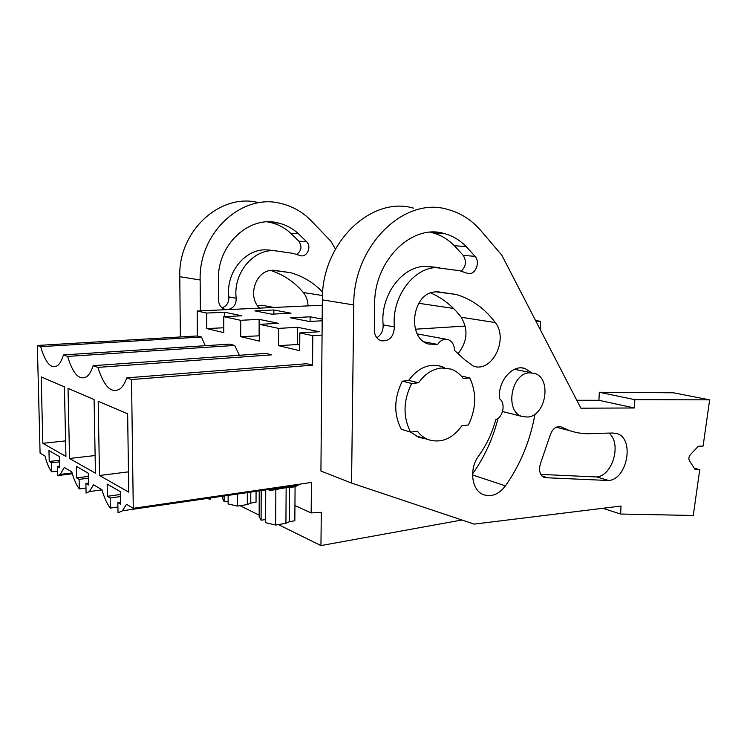 <?xml version="1.0" encoding="UTF-8"?>
<svg xmlns="http://www.w3.org/2000/svg" width="747" height="747" viewBox="0 0 747 747"><rect width="100%" height="100%" fill="white"/><g stroke="black" fill="none" stroke-linecap="round" stroke-linejoin="round"><path stroke-width="1.12" d="M239.339 355.273L234.726 345.441L229.581 344.134L63.43 354.909C61.814 360.287 59.797 363.892 57.398 365.722C50.973 369.186 45.399 362.837 40.665 346.664L37.35 345.459L40.077 453.102L44.913 455.959C46.753 462.953 49.003 468.248 51.674 471.843L51.45 462.813L49.227 461.478L48.957 450.572L59.555 456.678L59.816 467.818L57.5 466.436L57.715 475.578L60.302 474.392L64.261 467.426L71.805 471.899C73.832 479.341 76.334 485.008 79.303 488.911L79.107 479.378L76.614 477.884L76.381 466.361L88.258 473.206L88.482 484.99L85.896 483.43L86.082 493.095L89.463 491.554L93.496 484.747L101.975 489.771C104.235 497.726 107.026 503.833 110.36 508.091L110.192 497.988L107.381 496.297L107.176 484.103L120.584 491.825L120.771 504.318L117.849 502.563L118.007 512.806L122.461 510.799L126.458 504.281L133.274 508.315L131.528 379.56L126.794 377.851C124.954 383.015 122.732 386.675 120.127 388.823C111.527 394.005 104.113 386.853 97.885 367.384L271.796 354.834L266.044 353.378L93.17 365.675L97.885 367.384M37.35 345.459L197.301 335.954L197.171 311.023L322.302 305.224M278.388 524.599L320.939 545.581L461.917 520.015M221.243 496.419L222.653 497.11M240.039 505.682L259.153 515.113M320.939 545.581L321.303 512.302L311.154 512.937L294.944 505.56L295.074 486.829L299.416 484.205M93.17 365.675C91.442 370.988 89.313 374.639 86.801 376.619C79.406 380.83 73.01 374.088 67.613 356.422L63.43 354.909M42.831 443.326L65.941 456.445L64.401 386.825L41.178 376.908L42.831 443.326L65.596 440.889M69.546 458.49L68.033 388.375L94.094 399.496L95.448 473.206L69.546 458.49L95.121 455.53M98.184 401.242L99.5 475.512L128.745 492.124L127.644 413.819L98.184 401.242M40.665 346.664L201.419 337L197.301 335.954M197.171 311.023L206.704 313.058L206.77 328.587L223.783 332.63L223.745 316.691L240.711 320.314L240.711 336.664L259.629 341.164L259.676 324.357L278.612 328.391L278.519 345.656L299.696 350.688L299.836 332.919L312.816 335.683L312.545 365.162L306.83 363.714L126.794 377.851M201.419 337L205.266 345.712M223.745 316.691L241.879 315.785L224.52 312.209L206.704 313.058M259.676 324.357L278.435 323.32L259.144 319.342L240.711 320.314M299.836 332.919L319.249 331.733L297.689 327.289L278.612 328.391M312.816 335.683L322.06 335.104M415.379 329.212L465.25 326.065M536.122 321.593L540.585 321.313L535.599 320.575M418.796 303.301L453.504 308.427M273.86 309.977L254.876 310.883L271.749 314.17L291.022 313.208L273.86 309.977L273.841 314.067M322.172 320.771L309.267 321.481L290.546 317.83L310.136 316.803L310.089 321.434M322.19 319.072L310.136 316.803M540.268 329.623L540.585 321.313M131.528 379.56L312.545 365.162M133.274 508.315L311.443 482.459L311.154 512.937M265.727 490.742L265.615 522.676L275.68 525.048L285.924 523.348L289.378 521.667L294.832 520.771L294.944 505.56M228.124 495.41L228.134 503.954L237.425 506.083L247.304 504.58L250.768 503.076L256.034 502.283L256.062 491.349M57.612 471.124L51.674 471.843M72.328 473.766L57.715 475.578M234.726 345.441L67.613 356.422M51.45 462.813L59.676 461.851M49.227 461.478L59.639 460.264M57.5 466.436L59.769 466.165M85.98 488.034L79.303 488.911M79.107 479.378L88.351 478.201M76.614 477.884L88.314 476.409M85.896 483.43L88.445 483.104M117.914 507.008L110.36 508.091M286.671 486.895L287.931 487.277M285.924 523.348L286.138 487.651L269.228 490.695M286.138 487.651L295.074 486.829M206.77 498.52L210.495 499.285L210.486 497.978M110.192 497.988L120.659 496.54M107.381 496.297L120.622 494.486M117.849 502.563L120.743 502.161M99.5 475.512L128.465 471.852M299.743 345.021L297.558 344.526L278.519 345.656M297.689 327.289L297.558 344.526M259.648 335.805L240.711 336.664M259.144 319.342L259.106 335.674M223.773 327.765L206.77 328.587M224.52 312.209L224.53 316.653M529.39 372.818L534.422 373.36C552.014 377.935 546.178 415.836 527.755 417.05L522.106 416.462C504.608 411.737 510.967 373.369 529.39 372.818M418.563 382.791C424.912 373.911 432.578 368.971 441.533 367.982L450.861 369.065C455.819 370.773 459.956 373.93 463.252 378.542L469.751 377.926C476.763 392.875 476.306 408.553 468.378 424.959L461.907 425.762C452.411 438.797 441.272 443.438 428.479 439.684C424.184 438.05 420.505 435.24 417.452 431.262L410.57 432.111C402.866 416.873 403.221 400.653 411.644 383.454L418.563 382.791L409.169 380.512L402.288 381.157C393.94 398.16 393.604 414.202 401.288 429.292L410.57 432.111M289.378 521.667L289.603 487.632M261.189 490.602L261.105 520.211L265.624 519.557M261.105 520.211L259.153 516.644L259.218 490.891M250.768 503.076L250.787 492.114M224.119 495.999L224.128 501.751L228.134 501.218M224.128 501.751L222.653 498.566L222.653 496.213M237.425 506.083L237.425 494.066M247.304 504.58L247.322 492.618M275.68 525.048L275.858 489.154M402.288 381.157L411.644 383.454M461.254 376.03L469.751 377.926M200.373 310.873L200.149 279.994C198.59 232.541 242.299 192.913 280.956 203.492C292.665 206.275 302.834 212.111 311.462 221.019L330.688 241.02L335.431 249.012M259.526 308.137C247.659 297.157 254.914 272.169 270.451 270.442L273.467 270.218L290.546 272.674C302.937 276.213 313.656 282.702 322.685 292.152M227.275 309.632L224.679 309.258C221.243 307.979 219.216 305.346 218.6 301.349L218.432 279.387C217.349 244.232 249.9 214.828 278.743 223.101C286.157 224.94 292.759 228.517 298.548 233.82L306.681 241.823C311.91 246.818 306.914 257.734 300.35 255.623L292.983 253.345L274.196 250.665C252.794 249.293 232.905 273.766 236.211 298.258C236.248 304.692 233.391 308.474 227.639 309.613M180.363 336.962L179.775 276.689C178.141 230.776 220.767 192.455 258.686 202.708M270.582 270.423C283.496 274.597 294.411 281.964 303.319 292.516C306.354 296.242 307.923 300.696 308.007 305.887M257.313 305.43L262.085 305.262L274.028 307.465M236.211 298.258L228.871 296.933C229.049 302.386 226.78 306.027 222.064 307.857M267.491 221.915L271.04 222.615C278.398 224.436 284.962 227.975 290.723 233.223L298.809 241.141C302.227 246.389 301.499 250.805 296.634 254.391M228.871 296.923C225.566 272.702 245.287 248.508 266.548 249.881L276.586 250.768M269.209 249.993L271.852 250.422M474.177 524.114L351.557 483.076L353.751 304.944C353.079 245.856 404.192 196.265 447.304 209.328C460.385 212.727 471.609 219.87 480.975 230.767L501.797 255.147L580.867 408.189L634.418 407.983L634.829 399.673L709.65 399.85L703.095 446.09L698.333 446.248L690.284 454.746C688.762 456.744 688.482 458.742 689.434 460.759L695.055 469.396L699.752 469.658L693.263 515.477L620.636 514.029L621.028 506.046L474.177 524.114M408.516 380.578C418.012 367.767 428.983 363.042 441.43 366.403L444.53 367.692M425.641 438.816L418.899 437.378L410.617 432.111M495.289 322.573C508.894 339.194 491.853 373.304 473.309 366.077L465.054 360.073L454.484 350.39C454.363 344.862 452.234 341.267 448.097 339.605C444.017 338.587 440.525 340.202 437.621 344.432L428.61 344.05C407.171 338.69 411.401 294.934 433.764 292.03L437.163 291.713L456.249 294.486C471.955 299.286 484.962 308.651 495.289 322.573L461.179 317.232C468.369 329.352 467.445 341.342 458.415 353.21M531.649 372.8L525.16 368.579C512.638 363.789 497.371 381.521 499.538 398.786C505.84 403.072 503.263 417.246 495.747 419.683C492.124 433.223 486.316 445.445 478.323 456.37C468.761 469.443 471.805 490.723 483.617 494.719C491.657 497.231 498.931 494.271 505.439 485.849L472.543 474.971M534.992 414.071C530.314 440.515 520.463 464.438 505.439 485.849M438.48 267.613C414.454 266.119 391.241 296.699 394.407 326.934C393.725 336.962 389.271 341.566 381.035 340.763C377.16 339.259 374.919 336.029 374.312 331.089L374.649 303.898C374.256 260.245 412.129 223.474 444.316 233.559C452.589 235.781 459.891 240.132 466.221 246.603L475.083 256.38C480.779 262.458 474.924 275.904 467.65 273.393L459.48 270.685L426.836 266.408L439.609 267.641M569.438 430.58C577.692 433.381 586.115 434.324 594.715 433.4L612.951 433.017L616.985 433.633C634.661 438.405 627.545 478.967 608.814 480.517L544.395 477.65C539.642 474.952 538.41 470.04 540.697 462.916L550.1 435.408C552.229 429.18 555.675 426.257 560.437 426.63L569.438 430.58L556.366 427.163M353.751 304.944L322.349 299.846L320.93 471.04L351.557 483.076M602.764 508.287L620.636 514.029M694.308 468.248L699.752 469.658M576.768 400.261L598.945 400.299L599.318 392.25L673.551 392.801L709.65 399.85M599.318 392.25L634.829 399.673M598.945 400.299L634.418 407.983M322.349 299.846C321.462 243.13 371.166 195.583 413.521 208.142M437.621 344.432L424.128 341.837M430.674 292.917C442.7 298.165 452.869 306.27 461.179 317.232M498.044 418.395C492.88 438.722 484.383 457.239 472.562 473.934M394.397 326.934L383.136 324.889C383.323 330.65 381.222 334.936 376.833 337.756M430.132 232.252L432.569 232.812C440.795 235.016 448.06 239.311 454.363 245.698L463.187 255.343C466.726 261.226 466.044 266.502 461.142 271.17M383.146 324.889C379.962 295.065 402.96 264.924 426.836 266.418M566.712 429.889L557.374 427.517M608.814 480.517L596.694 476.969L540.828 474.41M608.973 433.101C621.887 443.13 612.792 475.69 596.694 476.969M547.906 477.856L542.005 476.044M428.433 266.455L430.001 266.735M200.149 279.994L179.775 276.689M322.471 295.513L303.319 292.516M298.548 233.82L290.723 233.223M306.681 241.823L298.809 241.141M274.196 250.665L266.548 249.881M466.221 246.603L454.363 245.698M475.083 256.38L463.187 255.343M72.095 472.935L60.302 474.392M102.012 489.883L89.463 491.554M298.202 485.214L122.461 510.799M531.743 372.818L514.496 369.307M522.106 416.462L502.554 411.55M428.479 439.684L415.248 435.632M290.546 272.674L272.123 270.255M278.743 223.101L271.04 222.615M441.43 366.403L436.565 365.348M446.276 339.269L417.265 333.909M456.249 294.486L435.65 291.769M525.16 368.579L522.097 367.963M444.316 233.559L432.569 232.812M616.985 433.633L615.052 433.157"/></g></svg>
